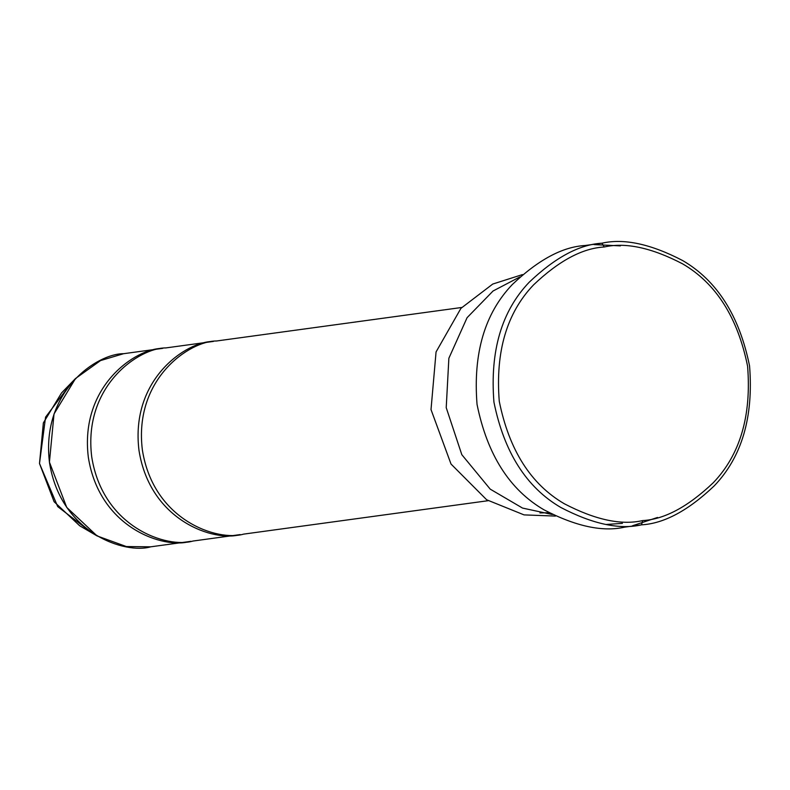 <?xml version="1.0" encoding="UTF-8"?>
<svg xmlns="http://www.w3.org/2000/svg" width="790" height="790" viewBox="0 0 790 790"><rect width="100%" height="100%" fill="white"/><g stroke="black" fill="none" stroke-linecap="round" stroke-linejoin="round"><path stroke-width="1.19" d="M641.539 524.837C664.015 523.573 688.258 510.577 714.269 485.83C741.85 456.995 753.611 417.031 749.562 365.948C739.381 315.733 717.063 280.598 682.6 260.522C650.792 243.962 623.903 238.185 601.95 243.202L585.074 245.512C562.589 246.776 538.346 259.772 512.335 284.519C484.754 313.353 472.993 353.318 477.041 404.401C487.223 454.615 509.55 489.751 544.004 509.827C575.821 526.387 602.701 532.164 624.653 527.147C602.701 532.164 575.821 526.387 544.004 509.827C509.55 489.751 487.223 454.615 477.041 404.401C472.993 353.318 484.754 313.353 512.335 284.519C538.346 259.772 562.589 246.776 585.074 245.512L601.95 243.202C623.903 238.185 650.792 243.962 682.6 260.522C717.063 280.598 739.381 315.733 749.562 365.948C753.611 417.031 741.85 456.995 714.269 485.83C688.258 510.577 664.015 523.573 641.539 524.837L640.473 524.985L641.539 524.837C619.587 529.853 592.698 524.086 560.89 507.516C526.436 487.45 504.109 452.305 493.928 402.09C489.879 351.007 501.64 311.043 529.221 282.208C555.232 257.471 579.475 244.466 601.95 243.202L604.212 246.994C625.532 242.115 651.651 247.724 682.55 263.821C716.026 283.314 737.702 317.452 747.597 366.234C751.537 415.856 740.112 454.675 713.311 482.69C688.051 506.726 664.499 519.356 642.655 520.58C621.335 525.459 595.216 519.85 564.317 503.753C530.841 484.26 509.165 450.122 499.27 401.34C495.33 351.718 506.765 312.899 533.556 284.884C558.816 260.848 582.368 248.218 604.212 246.994L601.95 243.202C579.475 244.466 555.232 257.471 529.221 282.208C501.64 311.043 489.879 351.007 493.928 402.09C504.109 452.305 526.436 487.45 560.89 507.516C592.698 524.086 619.587 529.853 641.539 524.837L642.655 520.58C664.499 519.356 688.051 506.726 713.311 482.69C740.112 454.675 751.537 415.856 747.597 366.234C737.702 317.452 716.026 283.314 682.55 263.821C651.651 247.724 625.532 242.115 604.212 246.994C582.368 248.218 558.816 260.848 533.556 284.884C506.765 312.899 495.33 351.718 499.27 401.34C509.165 450.122 530.841 484.26 564.317 503.753C595.216 519.85 621.335 525.459 642.655 520.58L641.539 524.837L624.12 527.216M606.216 524.471L622.402 523.355M539.926 512.937L548.922 512.7L539.926 512.937M555.459 516.077L524.056 514.892L486.66 499.774L451.021 464.046L431.014 409.595L436.06 351.935L460.925 308.347L492.743 284.054L522.447 274.594L492.743 284.054L460.925 308.347L436.06 351.935L431.014 409.595L451.021 464.046L486.66 499.774L524.056 514.892L555.459 516.077M123.576 353.703C97.397 353.446 40.655 391.01 49.503 462.654C60.741 533.951 125.63 554.323 150.722 546.818L126.37 546.552L97.052 535.916L66.725 507.407L49.434 462.14L54.016 413.97L75.534 378.499L100.518 360.586L123.576 353.703L162.414 348.39C136.226 348.133 79.494 385.698 88.342 457.341C99.58 528.638 164.458 549.02 189.551 541.515L150.722 546.818M189.551 541.515L190.874 541.318L189.551 541.515C164.458 549.02 99.58 528.638 88.342 457.341C79.494 385.698 136.226 348.133 162.414 348.39L162.78 348.341M75.534 378.499L61.521 392.946L43.371 422.877L39.5 463.513L54.095 501.709L79.681 525.765L97.052 535.916M192.928 541.051C167.836 548.556 102.957 528.184 91.719 456.877C82.871 385.244 139.603 347.669 165.791 347.926C139.603 347.669 82.871 385.244 91.719 456.877C102.957 528.184 167.836 548.556 192.928 541.051L240.209 534.583C215.117 542.088 150.228 521.716 138.991 450.419C130.143 378.775 186.884 341.211 213.063 341.468L165.791 347.926L213.063 341.468C186.884 341.211 130.143 378.775 138.991 450.419C150.228 521.716 215.117 542.088 240.209 534.583L239.479 534.692L240.209 534.583M243.587 534.129C218.494 541.634 153.606 521.252 142.368 449.954C133.52 378.321 190.262 340.747 216.44 341.004C190.262 340.747 133.52 378.321 142.368 449.954C153.606 521.252 218.494 541.634 243.587 534.129L488.131 500.702M519.83 276.964L493.049 291.006L467.078 317.689L448.868 358.255L446.222 407.66L461.814 454.685L490.225 489.148L522.545 508.079L552.299 514.507L522.545 508.079L490.225 489.148L461.814 454.685L446.222 407.66L448.868 358.255L467.078 317.689L493.049 291.006L519.83 276.964M461.725 307.478L216.44 341.004M166.522 347.827L165.791 347.926M632.523 525.755L657.517 517.46L632.523 525.755M620.387 245.878L594.09 244.594L620.387 245.878M601.95 243.202L585.074 245.512M88.253 530.06L57.7 506.597L39.5 463.483L45.563 417.16L68.631 386.507M166.157 347.876L213.428 341.418"/></g></svg>
